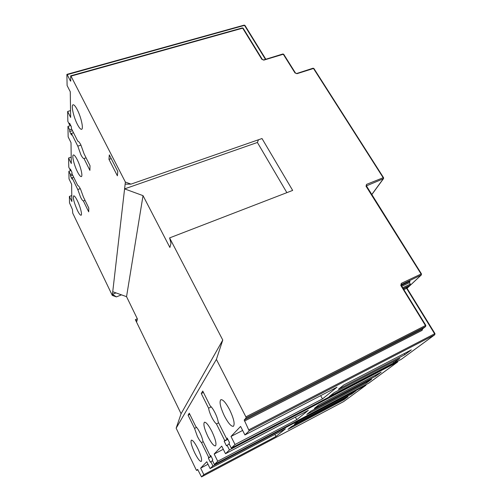 <?xml version="1.0" encoding="UTF-8"?>
<svg xmlns="http://www.w3.org/2000/svg" width="502" height="502" viewBox="0 0 502 502"><rect width="100%" height="100%" fill="white"/><g stroke="black" fill="none" stroke-linecap="round" stroke-linejoin="round"><path stroke-width="0.75" d="M77.358 200.681C75.689 197.342 74.472 195.724 73.687 195.818C72.79 197.838 74.014 202.664 77.364 210.3C79.027 213.67 80.264 215.314 81.067 215.232C82.428 215.063 80.289 206.598 77.358 200.681M77.333 159.906C75.589 156.48 74.283 154.836 73.399 154.961C71.692 155.218 74.076 165.12 77.339 171.577C79.084 175.041 80.408 176.717 81.311 176.597C83.006 176.415 80.665 166.469 77.333 159.906M77.295 109.769C75.488 106.286 74.083 104.629 73.079 104.786C70.914 105.075 73.556 117.01 77.308 124.226C79.128 127.759 80.552 129.453 81.581 129.303C83.727 129.114 81.148 117.129 77.295 109.769M197.913 448.75C194.939 442.902 192.762 440.034 191.369 440.141C190.396 441.628 191.494 445.832 194.657 452.754C197.612 458.621 199.815 461.52 201.252 461.463C202.231 459.989 201.12 455.753 197.913 448.75M211.932 431.525C208.6 425.125 206.09 422.025 204.414 422.226C203.147 423.995 204.301 428.752 207.884 436.502C211.191 442.921 213.72 446.058 215.465 445.908C216.738 444.163 215.559 439.369 211.932 431.525M229.64 409.757C225.856 402.698 222.919 399.335 220.842 399.68C219.142 401.832 220.359 407.31 224.476 416.102C228.234 423.199 231.196 426.6 233.367 426.317C235.068 424.19 233.825 418.668 229.64 409.757M80.96 145.128L77.797 146.138L80.866 154.679C82.202 157.308 83.244 158.594 83.985 158.532L89.889 170.366L90.027 165.723L84.054 153.788L80.935 145.078C79.58 142.436 78.538 141.169 77.816 141.282L71.378 128.449L71.353 126.774L69.577 123.222L69.609 124.91L67.845 121.384L67.638 111.475L70.544 110.609M80.276 188.645L77.779 189.499L80.552 197.129C81.763 199.558 82.698 200.825 83.37 200.932L88.697 211.838L88.804 208.054L83.426 197.066L80.609 189.304C79.372 186.838 78.431 185.583 77.779 185.539L71.981 173.692L71.962 172.324L70.355 169.048L70.38 170.423L68.787 167.172L68.598 158.017L71.221 157.17M211.248 406.89L208.587 408.201C208.989 410.724 210.024 413.704 211.706 417.143C213.425 420.525 215.013 422.803 216.462 423.97L224.758 440.599L227.713 439.074M203.454 392.457L201.258 393.512L202.752 391.064L210.181 405.911C211.618 406.996 213.218 409.268 214.994 412.738C216.726 416.271 217.78 419.308 218.163 421.862L226.571 438.673L227.186 438.026L229.558 442.758L228.931 443.385L231.296 448.117L401.198 359.369L434.707 334.803L249.168 430.854L244.932 434.945L240.596 426.424L230.983 436.458L235.03 444.508L231.296 448.117M196.608 427.371L194.55 428.401L197.361 436.338C198.88 439.394 200.254 441.478 201.484 442.595L208.788 457.535L211.122 456.318M189.812 414.319L188.081 415.167L189.273 413.209L195.818 426.581C197.035 427.635 198.422 429.718 199.978 432.837C201.503 436.006 202.457 438.698 202.839 440.913L210.225 456.011L210.714 455.49L212.792 459.732L212.296 460.234L214.373 464.476L368.738 383.17L397.628 361.986L229.42 449.936L225.505 453.72L221.727 446.121L214.166 454.021L217.717 461.244L214.373 464.476M109.298 154.892L108.978 159.36L117.38 175.807L117.794 171.477L109.298 154.892M68.598 158.017L71.309 163.539L71.008 142.637L68.159 136.908L67.946 126.397L69.69 129.892L69.715 131.53L71.466 135.032L71.441 133.4L77.797 146.138M121.453 294.843L116.408 296.895L112.31 295.44L72.74 213.162L72.457 209.541L69.514 202.89L69.383 196.407L71.861 201.54L71.61 184.221L69.025 178.907L68.868 171.27L70.449 174.501L70.468 175.838L72.05 179.07L72.031 177.739L77.779 189.499M112.31 295.44L112.435 294.335L116.408 296.895M197.606 469.389L196.621 470.437L196.219 469.903L176.152 428.175L181.084 413.73L135.358 319.655L136.87 321.305L137.385 318.914L126.548 296.663L112.737 291.731L112.435 294.335L115.993 292.892M112.737 291.731L124.59 188.884L143.026 195.642L169.889 247.467L170.987 243.301L169.601 237.904L292.66 190.415L262.006 138.533L131.003 184.127L125.374 182.063L124.59 188.884L257.394 142.474L286.868 192.649M262.339 59.437L261.837 59.324L242.686 28.162L71.002 76.122L125.374 182.063M71.002 76.122L70.675 75.997L70.744 81.111L70.424 80.979L70.744 80.891M265.401 59.255L244.512 25.364L67.193 74.66L70.424 80.979M67.193 74.66L66.879 74.541L67.105 85.516L70.267 91.728L70.644 117.449L67.638 111.475M229.42 449.936L227.086 445.255L226.477 445.87L224.168 441.227L224.758 440.599M201.258 393.512L208.587 408.201M249.168 430.854L244.198 419.986L421.969 329.362L425.545 326.582L246.137 417.934L244.198 419.986M246.137 417.934L245.88 416.848L425.445 325.547L400.822 285.481L401.267 283.392L421.09 274.01L366.046 186.229L366.516 184.397L383.177 177.727L313.493 68.473L297.008 73.681L294.988 72.909L283.285 54.241L263.87 60.102L261.837 59.324M176.152 428.175L216.393 359.394L245.88 416.848M197.619 469.383L201.515 476.9L343.613 401.594L365.845 385.291L212.886 465.912L210.118 468.586L206.78 461.733L200.668 468.115L203.831 474.66L201.522 476.894L343.6 401.6M212.886 465.912L210.834 461.714L210.351 462.204L208.317 458.037L208.788 457.535M188.081 415.167L194.55 428.401M71.083 170.536L68.868 171.27M69.383 196.407L71.78 195.585M70.738 125.544L67.946 126.397M230.983 436.458L242.642 430.446M214.166 454.021L223.296 449.271M375.829 376.13L381.213 372.151L318.814 404.838L314.365 408.377L375.829 376.13L375.314 375.239M366.604 382.951L371.656 379.217L310.926 411.107L306.766 414.42L366.604 382.951L366.127 382.122M217.717 461.244L296.77 419.672L308.36 410.316L225.505 453.72M343.795 384.971L338.392 389.27L404.838 354.682L411.333 349.881L343.795 384.971M334.225 392.583L329.199 396.58L393.769 362.864L399.824 358.39L334.225 392.583M235.03 444.508L322.472 398.921L337.037 387.161L244.932 434.945M216.393 359.394L222.769 340.049L169.601 237.904M356.075 390.738L298.113 421.297L294.392 424.253L351.538 394.089L356.075 390.738M348.018 396.693L291.505 426.549L288.004 429.335L343.738 399.856L348.018 396.693M203.831 474.66L275.949 436.483L285.4 428.859L210.118 468.586M137.335 318.814L135.358 319.655M406.934 288.11L409.965 285.305L410.335 284.094L409.444 282.657L409.99 281.315L409.55 281.735M397.628 361.986L397.885 361.101M227.086 445.255L229.295 444.113M226.571 438.673L227.324 438.29M218.665 422.866L216.462 423.97M224.168 441.227L227.845 439.332M365.845 385.291L366.121 384.551M210.834 461.714L212.578 460.805M210.225 456.011L210.815 455.703M203.222 441.71L201.484 442.595M208.317 458.037L211.223 456.525M274.87 434.412L275.949 436.483M200.668 468.115L208.01 464.262M295.396 417.106L296.77 419.672M393.173 361.854L393.769 362.864M343.349 399.159L343.738 399.856M351.124 393.348L351.538 394.089M404.192 353.59L404.838 354.682M320.671 395.651L322.472 398.921M69.69 129.892L71.78 129.252M69.609 124.91L70.311 124.697M69.715 131.53L72.489 130.677M71.441 133.4L73.53 132.754M70.38 170.423L70.939 170.241M70.449 174.501L72.106 173.949M70.468 175.838L72.671 175.11M72.031 177.739L73.687 177.187M85.033 200.354L83.37 200.932M86.087 157.848L83.985 158.532M258.467 139.763L257.394 142.474M131.003 184.127L125.136 184.134M126.548 296.663L143.026 195.642M181.084 413.73L222.769 340.049M111.206 158.619L108.978 159.36M407.034 288.292L421.191 275.046L401.104 284.697M401.274 285.45L409.99 281.315M422.151 329.218L422.069 330.385L422.722 328.785M422.069 330.385L244.455 421.059M248.917 429.787L434.613 333.786L406.601 288.343L403.859 289.654M371.725 194.594L383.296 178.775L366.334 185.897M196.621 470.437L197.926 469.753L196.615 470.437M402.686 287.734L410.335 284.094M409.444 282.657L401.795 286.291M403.344 288.819L406.494 287.313L406.934 287.508M409.789 285.437L403.2 288.581M244.022 25.313L244.945 25.407L244.167 25.125L66.935 74.359M245.007 25.514L265.753 59.148M242.19 28.112L243.131 28.206L242.34 27.917L70.732 75.821M243.2 28.313L262.276 59.349L263.87 60.102M263.337 60.008L282.89 53.984L283.699 54.26L282.733 54.153M283.755 54.354L295.402 72.922L294.988 72.909M343.732 401.506L365.895 385.26M295.458 73.003L297.008 73.681M296.444 73.574L313.066 68.209L313.882 68.479L312.909 68.372M434.763 334.765L434.983 333.617L434.613 333.786L434.763 334.765L401.249 359.338M406.494 287.313L406.601 288.343L406.99 288.217L434.996 333.635M313.938 68.561L383.547 177.67L383.177 177.727L383.296 178.775L383.591 178.511M407.009 288.242L407.141 287.307M383.584 177.727L383.497 178.649L371.769 194.669M366.334 185.765L366.516 184.397M366.473 186.223L366.046 186.229M421.479 273.916L421.09 274.01L421.398 274.889M401.236 285.381L425.828 325.384L425.445 325.547L425.545 326.582L425.84 325.409M401.117 284.672L401.267 283.392M401.148 284.621L401.217 285.349L400.822 285.481M406.946 288.135L409.965 285.305M366.334 185.74L421.46 273.885L421.31 274.977L407.053 288.317M425.621 326.538L422.119 329.256M397.684 361.955L368.788 383.139"/></g></svg>
